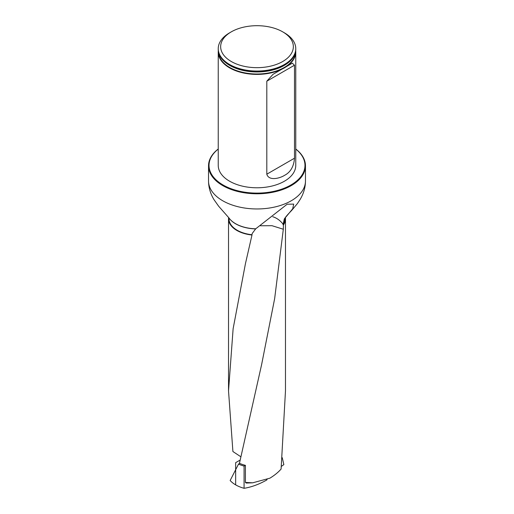 <?xml version="1.0" encoding="UTF-8"?>
<svg xmlns="http://www.w3.org/2000/svg" width="514" height="514" viewBox="0 0 514 514"><rect width="100%" height="100%" fill="white"/><g stroke="black" fill="none" stroke-linecap="round" stroke-linejoin="round"><path stroke-width="0.77" d="M228.621 217.48A28.476 16.442 0 0 0 228.524 218.829A28.476 16.442 0 0 0 251.995 235.014L245.435 263.688L233.125 328.742L228.524 390.903L232.906 451.523L240.79 456.74M228.82 217.743L229.013 218.829A27.987 16.159 180 0 0 251.944 234.725L251.995 235.014M285.18 217.743L284.987 218.829A27.987 16.159 180 0 1 283.028 224.772L284.326 218.906L292.691 208.825L293.7 204.103L287.14 204.238L255.734 228.794A30.32 17.502 180 0 1 228.839 217.788L218.636 206.21L213.901 199.509C210.38 193.63 208.588 187.456 208.53 180.979A48.47 27.981 180 0 0 257 208.96A48.47 27.981 180 0 0 305.47 180.979C305.412 187.437 303.633 193.592 300.131 199.458L297.471 203.493L292.055 209.988C290.494 211.749 287.326 214.762 285.161 217.788A30.32 17.502 180 0 1 284.403 218.791M251.944 234.725L252.258 233.407L255.734 228.794M245.403 482.428L252.689 482.813L246.264 483.057L245.403 482.428L245.403 465.35A28.476 16.442 0 0 1 239.466 463.287L261.613 364.606L274.662 298.538L283.317 229.244L283.426 224.952A28.476 16.442 0 0 0 285.476 218.829A28.476 16.442 0 0 0 285.379 217.48M252.689 482.813L269.908 478.174C274.553 475.321 278.286 472.276 281.094 469.044L285.476 390.91L285.476 218.829M283.426 224.952A19.346 11.167 0 0 0 283.028 224.772M295.698 50.738A38.762 22.378 180 0 1 295.762 52.023L295.762 165.405A38.762 22.378 180 0 1 257 187.783A38.762 22.378 180 0 1 218.238 165.405L218.238 52.023A38.762 22.378 180 0 1 218.302 50.738M218.238 149.079A47.982 27.705 0 0 0 224.869 185.978A47.982 27.705 0 0 0 289.131 185.978A47.982 27.705 0 0 0 295.762 149.079M295.762 149.002A48.47 27.981 180 0 1 305.47 165.797A48.47 27.981 180 0 1 257 193.784A48.47 27.981 180 0 1 208.53 165.797A48.47 27.981 180 0 1 218.238 149.002M284.409 32.832L282.7 31.842L284.409 32.832A38.762 22.378 180 0 1 295.762 48.663A38.762 22.378 180 0 1 257 71.041A38.762 22.378 180 0 1 218.238 48.663A38.762 22.378 180 0 1 229.591 32.832L231.3 31.842A36.34 20.984 180 0 1 282.7 31.842L282.7 31.842A36.34 20.984 180 0 1 282.7 61.519A36.34 20.984 180 0 1 231.3 61.519A36.34 20.984 180 0 1 231.3 31.842M218.238 48.663L218.238 49.453A38.762 22.378 0 0 0 225.222 62.265A38.762 22.378 0 0 0 229.591 65.278A38.762 22.378 0 0 0 288.778 62.265A38.762 22.378 0 0 0 295.762 49.453L295.762 48.663M295.762 52.023A38.762 22.378 180 0 1 257 74.401A38.762 22.378 180 0 1 218.238 52.023M266.805 174.195C268.848 181.204 279.687 178.39 284.409 175.428C290.455 172.344 293.822 166.6 294.503 158.203L294.503 65.201L292.299 63.196L273.024 74.324L266.805 81.193L266.805 174.195L294.503 158.203M272.78 216.747A19.384 15.298 -118.4 0 1 283.015 224.104M260.386 225.774L271.99 225.691L283.317 229.244M282.263 457.704L283.85 464.617L281.389 466.365M267.151 479.202L266.772 479.992L266.811 479.324M239.55 463.326L238.528 464.11L230.15 480.5A30.172 17.418 0 0 0 244.079 488.3C251.333 487.169 258.895 484.4 266.772 479.992M245.358 465.337L244.079 466.076L244.079 488.3M238.528 464.11A30.172 17.418 0 0 0 244.079 466.076M240.109 460.088L235.663 462.651L235.663 484.875M285.109 217.865A30.204 17.437 180 0 1 285.058 217.942A30.204 17.437 180 0 1 284.326 218.906M255.574 228.903A30.204 17.437 180 0 1 228.942 217.942A30.204 17.437 180 0 1 228.891 217.865M295.499 52.062A38.505 22.23 180 0 1 271.501 72.365A38.505 22.23 180 0 1 229.777 67.495A38.505 22.23 180 0 1 218.501 52.062M288.656 62.367A38.466 22.211 180 0 1 288.54 62.464A38.466 22.211 180 0 1 229.797 65.451A38.466 22.211 180 0 1 225.46 62.464A38.466 22.211 180 0 1 225.344 62.367M294.503 65.201L266.805 81.193M228.524 390.91L228.524 218.829M208.53 165.797L208.53 180.979M305.47 165.797L305.47 180.979M273.03 74.324L273.442 74.087"/></g></svg>
